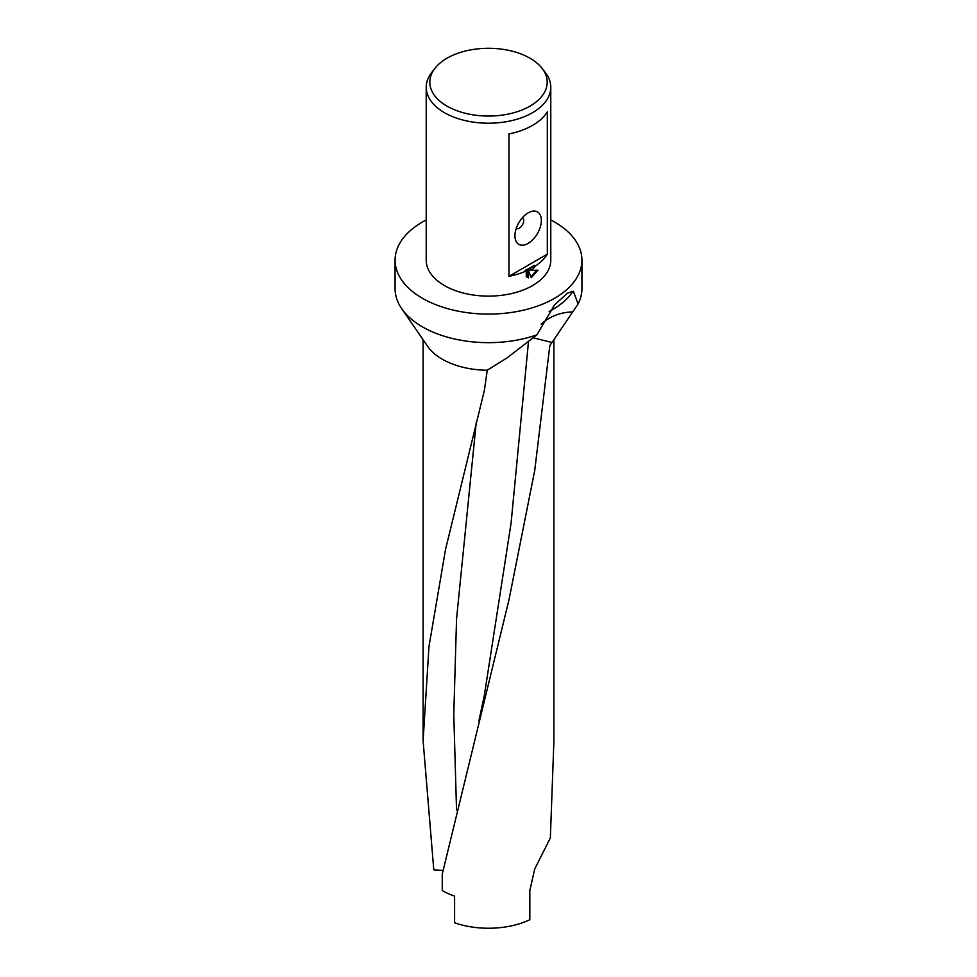 <?xml version="1.0" encoding="UTF-8"?>
<svg xmlns="http://www.w3.org/2000/svg" width="977" height="977" viewBox="0 0 977 977"><rect width="100%" height="100%" fill="white"/><g stroke="black" fill="none" stroke-linecap="round" stroke-linejoin="round"><path stroke-width="1.47" d="M551.956 342.475L549.819 345.614L534.737 470.425L509.09 599.304L442.263 874.073L442.263 890.56A65.398 37.761 0 0 0 454.598 896.153L454.598 922.776A65.398 37.761 0 0 0 529.827 919.748L529.827 890.584L534.737 868.932L550.356 837.936L553.898 740.798L553.898 339.715M442.996 870.47L433.776 869.811L423.102 740.798L428.988 646.444L445.512 549.538L484.433 390.153L487.242 370.246A65.398 37.761 180 0 1 427.731 346.456L401.694 308.659A93.426 53.943 180 0 1 395.074 288.728L395.074 260.163A93.426 53.943 180 0 1 422.443 222.023A93.426 53.943 180 0 1 426.216 219.959M550.784 219.959A93.426 53.943 180 0 1 581.926 260.163A93.426 53.943 180 0 1 554.557 298.303A93.426 53.943 180 0 1 452.754 309.99A93.426 53.943 180 0 1 395.074 260.163M487.242 370.246L507.136 357.838L536.91 334.855A93.426 53.943 180 0 1 401.694 308.659M536.91 334.855L554.557 304.885L567.49 293.173L573.352 291.244L578.128 303.945L551.993 342.487L533.576 337.871M529.998 106.127A58.681 33.877 180 0 1 455.221 110.071A58.681 33.877 180 0 1 434.924 68.341A58.681 33.877 180 0 1 447.002 58.217A58.681 33.877 180 0 1 542.076 68.341A58.681 33.877 180 0 1 529.998 106.127M542.076 68.341L545.361 72.579A62.284 35.954 180 0 1 550.784 87.258A62.284 35.954 180 0 1 532.538 112.685A62.284 35.954 180 0 1 464.661 120.476A62.284 35.954 180 0 1 426.216 87.258A62.284 35.954 180 0 1 431.639 72.579L434.924 68.341M516.21 228.423L516.21 228.423A6.228 3.59 120 0 0 519.324 228.117A6.228 3.59 120 0 0 523.391 222.634A6.228 3.59 120 0 0 522.439 217.639L522.439 217.639M528.142 243.371A18.685 10.784 -60 0 1 514.928 235.75A18.685 10.784 -60 0 1 528.142 212.864L528.142 212.864A18.685 10.784 -60 0 1 541.343 220.497A18.685 10.784 -60 0 1 528.142 243.371M571.704 291.305L572.534 291.964A90.311 52.135 180 0 1 552.359 309.733A90.311 52.135 180 0 1 549.184 311.48M532.538 269.371L529.949 270.434L538.034 270.177L531.244 277.724L528.52 270.58L528.52 277.895L526.261 276.564L526.261 270.959A62.284 35.954 180 0 1 508.944 276.32L508.944 133.934A62.284 35.954 0 0 0 532.538 125.398A62.284 35.954 0 0 0 547.328 111.769L547.328 254.154A62.284 35.954 180 0 1 535.359 266.037L532.538 269.371M550.784 87.258L550.784 260.163A62.284 35.954 180 0 1 532.538 285.589A62.284 35.954 180 0 1 464.661 293.381A62.284 35.954 180 0 1 426.216 260.163L426.216 87.258M526.261 270.959L525.15 270.311A60.721 35.062 0 0 0 534.26 265.402L535.359 266.037M526.786 277.065L527.421 277.26L527.421 269.945L528.52 270.58M530.902 276.796L536.605 270.299M529.949 270.434L528.838 269.799L534.26 265.402M527.421 277.26L528.52 277.895M547.328 254.154L508.944 276.32M581.926 260.163L581.926 288.728A93.426 53.943 180 0 1 578.128 303.945M456.54 810.067L453.78 714.419L456.564 618.746L476.226 422.614M478.889 720.989L484.372 695.135L511.093 523.049L528.423 342.365M572.656 311.944A61.258 52.172 -131.8 0 0 541.124 324.266M423.102 740.798L423.102 339.727M445.512 549.538L445.83 548.073"/></g></svg>
